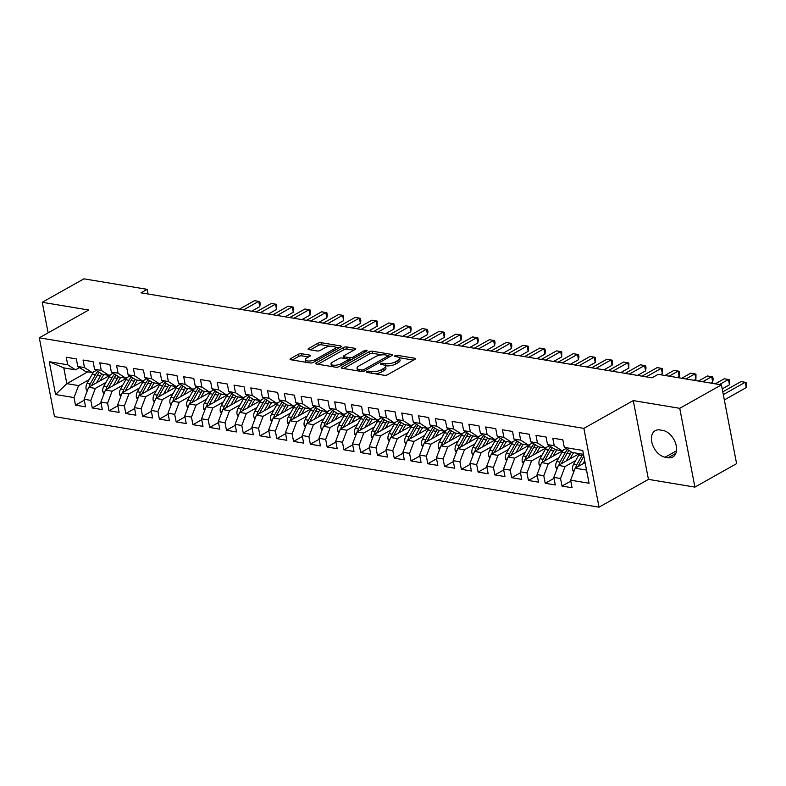 <?xml version="1.0" encoding="UTF-8"?>
<svg xmlns="http://www.w3.org/2000/svg" width="786" height="786" viewBox="0 0 786 786"><rect width="100%" height="100%" fill="white"/><g stroke="black" fill="none" stroke-linecap="round" stroke-linejoin="round"><path stroke-width="1.18" d="M366.787 371.601A1.592 0.56 -10.9 0 0 366.374 372.092A1.592 0.56 -10.9 0 0 366.875 372.397L384.374 375.305A2.27 0.796 -10.9 0 0 387.537 374.726L414.821 359.379A2.27 0.796 -10.9 0 0 415.401 358.671A2.27 0.796 -10.9 0 0 414.684 358.249L397.185 355.341A1.592 0.56 -10.9 0 0 394.975 355.744A1.592 0.56 -10.9 0 0 394.562 356.235A1.592 0.56 -10.9 0 0 395.063 356.53L397.333 356.913A7.28 2.564 -10.9 0 1 399.632 358.259A7.28 2.564 -10.9 0 1 397.755 360.519L395.476 361.796A7.28 2.564 -10.9 0 1 385.356 363.643L383.096 363.27A1.592 0.56 -10.9 0 0 380.886 363.672A1.592 0.56 -10.9 0 0 380.473 364.164A1.592 0.56 -10.9 0 0 380.974 364.458L383.234 364.842A7.28 2.564 -10.9 0 1 385.533 366.188A7.28 2.564 -10.9 0 1 383.656 368.447L381.387 369.725A7.28 2.564 -10.9 0 1 371.267 371.572L368.998 371.198A1.592 0.56 -10.9 0 0 366.787 371.601M301.441 353.72A2.27 0.796 -10.9 0 0 298.277 354.299L290.633 358.603A2.27 0.796 -10.9 0 0 290.044 359.31A2.27 0.796 -10.9 0 0 290.761 359.733L310.195 362.965A2.27 0.796 -10.9 0 0 313.349 362.385L340.633 347.039A2.27 0.796 -10.9 0 0 341.222 346.331A2.27 0.796 -10.9 0 0 340.505 345.909L321.071 342.676A2.27 0.796 -10.9 0 0 317.908 343.256L308.662 348.463A2.27 0.796 -10.9 0 0 308.073 349.161A2.27 0.796 -10.9 0 0 308.79 349.583L317.112 350.969A2.27 0.796 -10.9 0 0 320.275 350.389L324.854 347.815A6.082 2.142 -10.9 0 1 331.25 346.154A6.082 2.142 -10.9 0 1 335.239 347.392A6.082 2.142 -10.9 0 1 333.667 349.279L315.707 359.379A6.082 2.142 -10.9 0 1 309.32 361.029A6.082 2.142 -10.9 0 1 305.332 359.801A6.082 2.142 -10.9 0 1 306.894 357.915L309.89 356.235A2.27 0.796 -10.9 0 0 310.48 355.527A2.27 0.796 -10.9 0 0 309.763 355.105L301.441 353.72L301.853 355.852A2.27 0.796 -10.9 0 0 298.69 356.431L292.353 359.998M140.999 292.824L652.007 377.82L658.177 374.342L721.43 384.865L679.743 408.317L633.27 400.585L583.86 428.38L39.3 337.813L88.71 310.018L42.238 302.286L83.925 278.834L147.169 289.346L140.999 292.824M341.841 367.121A2.27 0.796 -10.9 0 0 341.252 367.828A2.27 0.796 -10.9 0 0 341.969 368.251L361.403 371.483A2.27 0.796 -10.9 0 0 364.566 370.904L391.841 355.557A2.27 0.796 -10.9 0 0 392.43 354.85A2.27 0.796 -10.9 0 0 391.713 354.427L372.279 351.195A2.27 0.796 -10.9 0 0 369.125 351.774L341.841 367.121L342.057 368.261M335.799 367.219L316.365 363.987A2.27 0.796 -10.9 0 1 315.648 363.564A2.27 0.796 -10.9 0 1 316.237 362.867L343.511 347.52A2.27 0.796 -10.9 0 1 346.675 346.94L354.997 348.316A2.27 0.796 -10.9 0 1 355.714 348.748A2.27 0.796 -10.9 0 1 355.125 349.446L344.062 355.675A2.27 0.796 -10.9 0 0 343.472 356.372A2.27 0.796 -10.9 0 0 344.189 356.795L349.711 357.718A2.27 0.796 -10.9 0 0 352.875 357.139L364.39 350.654A1.592 0.56 -10.9 0 1 366.06 350.222A1.592 0.56 -10.9 0 1 367.101 350.546A1.592 0.56 -10.9 0 1 366.698 351.037L338.963 366.64A2.27 0.796 -10.9 0 1 335.799 367.219M583.86 428.38L599.03 507.167L54.47 416.6L39.3 337.813M570.793 481.12L562.01 486.062L572.07 487.742L570.616 480.177L589.068 483.252L582.75 450.457L564.299 447.391L562.845 439.836L552.784 438.156L554.238 445.721L547.528 444.601L546.073 437.045L536.003 435.365L537.457 442.931L530.747 441.811L529.292 434.255L519.222 432.575L520.686 440.14L513.975 439.02L512.511 431.465L502.45 429.785L503.905 437.35L497.194 436.23L495.74 428.675L485.669 426.995L487.133 434.56L480.423 433.44L478.959 425.884L468.898 424.204L470.352 431.769L463.642 430.649L462.188 423.094L452.117 421.414L453.581 428.979L446.87 427.859L445.407 420.304L435.346 418.624L436.8 426.189L430.089 425.069L428.635 417.513L418.565 415.833L420.019 423.399L413.308 422.279L411.854 414.723L401.793 413.043L403.247 420.608L396.537 419.488L395.083 411.933L385.012 410.253L386.466 417.818L379.756 416.698L378.302 409.142L368.241 407.462L369.695 415.028L362.985 413.908L361.531 406.352L351.46 404.672L352.914 412.237L346.204 411.117L344.749 403.562L334.689 401.882L336.143 409.447L329.432 408.327L327.978 400.772L317.908 399.091L319.362 406.657L312.651 405.537L311.197 397.981L301.136 396.301L302.59 403.866L295.88 402.746L294.426 395.191L284.355 393.511L285.809 401.076L279.099 399.956L277.645 392.401L267.584 390.721L269.038 398.286L262.327 397.166L260.873 389.61L250.803 387.93L252.257 395.496L245.546 394.375L244.092 386.82L234.031 385.14L235.486 392.705L228.775 391.585L227.321 384.03L217.25 382.35L218.704 389.915L211.994 388.795L210.54 381.239L200.479 379.559L201.933 387.125L195.223 386.005L193.769 378.449L183.698 376.769L185.152 384.334L178.442 383.214L176.988 375.659L166.917 373.979L168.381 381.544L161.67 380.424L160.206 372.869L150.146 371.189L151.6 378.754L144.889 377.634L143.435 370.078L133.365 368.398L134.828 375.963L128.118 374.843L126.654 367.288L116.593 365.608L118.047 373.173L111.337 372.053L109.883 364.498L99.812 362.818L101.276 370.383L94.566 369.263L93.102 361.707L83.041 360.027L84.495 367.593L77.785 366.473L76.33 358.917L66.26 357.237L67.714 364.802L75.535 369.842L63.794 367.887L66.83 383.647L78.571 385.602L89.152 379.638M562.01 486.062L560.546 478.507L553.835 477.387L558.374 465.4L579.302 453.63M554.022 478.33L545.229 483.272L555.299 484.952L553.835 477.387M545.229 483.272L543.774 475.717L537.064 474.597L541.603 462.61L563.1 450.506M537.241 475.54L528.447 480.482L538.518 482.162L537.064 474.597M528.447 480.482L526.993 472.926L520.283 471.806L524.822 459.82L546.329 447.715M520.47 472.75L511.676 477.692L521.737 479.372L520.283 471.806M511.676 477.692L510.222 470.136L503.512 469.016L508.041 457.03L529.548 444.925M503.688 469.959L494.895 474.901L504.966 476.581L503.512 469.016M494.895 474.901L493.441 467.346L486.731 466.226L491.27 454.239L512.777 442.145M486.917 467.169L478.124 472.111L488.185 473.791L486.731 466.226M478.124 472.111L476.67 464.555L469.959 463.445L474.489 451.449L495.995 439.354M470.136 464.379L461.343 469.321L471.413 471.001L469.959 463.445M461.343 469.321L459.889 461.765L453.178 460.655L457.717 448.659L479.224 436.564M453.365 461.588L444.571 466.53L454.632 468.21L453.178 460.655M444.571 466.53L443.117 458.975L436.407 457.865L440.936 445.868L462.443 433.774M436.584 458.798L427.79 463.74L437.861 465.42L436.407 457.865M427.79 463.74L426.336 456.185L419.626 455.074L424.165 443.078L445.672 430.983M419.812 456.008L411.019 460.95L421.08 462.63L419.626 455.074M411.019 460.95L409.565 453.394L402.854 452.284L407.384 440.288L428.891 428.193M403.031 453.217L394.238 458.169L404.309 459.839L402.854 452.284M394.238 458.169L392.784 450.604L386.073 449.494L390.613 437.497L412.119 425.403M386.26 450.427L377.467 455.379L387.527 457.049L386.073 449.494M377.467 455.379L376.013 447.814L369.302 446.703L373.831 434.707L395.338 422.613M369.479 447.637L360.686 452.589L370.756 454.259L369.302 446.703M360.686 452.589L359.231 445.023L352.521 443.913L357.06 431.917L378.557 419.822M352.698 444.847L343.914 449.798L353.975 451.469L352.521 443.913M343.914 449.798L342.46 442.233L335.75 441.123L340.279 429.127L361.786 417.032M335.927 442.056L327.133 447.008L337.204 448.678L335.75 441.123M327.133 447.008L325.679 439.443L318.969 438.333L323.508 426.336L345.005 414.242M319.145 439.266L310.362 444.218L320.423 445.888L318.969 438.333M310.362 444.218L308.908 436.652L302.197 435.542L306.727 423.546L328.234 411.451M302.374 436.476L293.581 441.427L303.651 443.098L302.197 435.542M293.581 441.427L292.127 433.862L285.416 432.752L289.955 420.756L311.452 408.661M285.593 433.685L276.81 438.637L286.87 440.307L285.416 432.752M276.81 438.637L275.346 431.072L268.635 429.962L273.174 417.965L294.681 405.871M268.822 430.895L260.028 435.847L270.099 437.517L268.635 429.962M260.028 435.847L258.574 428.282L251.864 427.171L256.403 415.175L277.9 403.08M252.041 428.105L243.257 433.057L253.318 434.727L251.864 427.171M243.257 433.057L241.793 425.491L235.083 424.381L239.622 412.385L261.129 400.29M235.269 425.314L226.476 430.266L236.547 431.936L235.083 424.381M226.476 430.266L225.022 422.701L218.311 421.591L222.851 409.594L244.348 397.5M218.488 422.524L209.705 427.476L219.766 429.146L218.311 421.591M209.705 427.476L208.241 419.911L201.53 418.8L206.07 406.804L227.576 394.71M201.717 419.734L192.924 424.686L202.994 426.356L201.53 418.8M192.924 424.686L191.47 417.12L184.759 416.01L189.298 404.014L210.795 391.919M184.936 416.944L176.152 421.895L186.213 423.566L184.759 416.01M176.152 421.895L174.689 414.33L167.978 413.22L172.517 401.224L194.024 389.129M168.165 414.153L159.371 419.105L169.432 420.775L167.978 413.22M159.371 419.105L157.917 411.54L151.207 410.43L155.736 398.433L177.243 386.339M151.384 411.363L142.59 416.315L152.661 417.985L151.207 410.43M142.59 416.315L141.136 408.749L134.426 407.639L138.965 395.643L160.472 383.548M134.612 408.573L125.819 413.524L135.88 415.195L134.426 407.639M125.819 413.524L124.365 405.959L117.654 404.849L122.184 392.853L143.691 380.758M117.831 405.782L109.038 410.734L119.108 412.404L117.654 404.849M109.038 410.734L107.584 403.169L100.873 402.059L105.412 390.062L126.919 377.968M101.06 402.992L92.267 407.944L102.327 409.614L100.873 402.059M92.267 407.944L90.812 400.379L84.102 399.268L88.631 387.272L110.138 375.177M84.279 400.202L75.485 405.154L85.556 406.824L84.102 399.268M75.485 405.154L74.031 397.588L55.58 394.523L49.263 361.727L67.714 364.802M96.305 370.383L92.316 372.633L85.605 371.513L77.785 366.473M84.495 367.593L92.316 372.633M87.747 371.876L66.83 383.647L55.58 394.523M74.031 397.588L78.571 385.602M113.076 373.173L109.087 375.423L102.377 374.303L94.566 369.263M101.276 370.383L109.087 375.423M88.631 387.272L95.342 388.392L105.933 382.428M90.812 400.379L95.342 388.392M129.857 375.963L125.868 378.213L119.158 377.093L111.337 372.053M118.047 373.173L125.868 378.213M105.412 390.062L112.123 391.182L122.714 385.219M107.584 403.169L112.123 391.182M146.628 378.754L142.639 381.004L135.929 379.884L128.118 374.843M134.828 375.963L142.639 381.004M122.184 392.853L128.894 393.973L139.486 388.009M124.365 405.959L128.894 393.973M163.409 381.544L159.42 383.794L152.71 382.674L144.889 377.634M151.6 378.754L159.42 383.794M138.965 395.643L145.675 396.763L156.267 390.799M141.136 408.749L145.675 396.763M180.181 384.334L176.192 386.584L169.481 385.464L161.67 380.424M168.381 381.544L176.192 386.584M155.736 398.433L162.447 399.553L173.038 393.59M157.917 411.54L162.447 399.553M196.962 387.125L192.973 389.375L186.262 388.255L178.442 383.214M185.152 384.334L192.973 389.375M172.517 401.224L179.228 402.344L189.819 396.38M174.689 414.33L179.228 402.344M213.733 389.915L209.744 392.165L203.034 391.045L195.223 386.005M201.933 387.125L209.744 392.165M189.298 404.014L196.009 405.134L206.59 399.17M191.47 417.12L196.009 405.134M230.514 392.705L226.525 394.955L219.815 393.835L211.994 388.795M218.704 389.915L226.525 394.955M206.07 406.804L212.78 407.924L223.371 401.96M208.241 419.911L212.78 407.924M247.285 395.496L243.296 397.745L236.586 396.625L228.775 391.585M235.486 392.705L243.296 397.745M222.851 409.594L229.561 410.714L240.143 404.751M225.022 422.701L229.561 410.714M264.067 398.286L260.078 400.536L253.367 399.416L245.546 394.375M252.257 395.496L260.078 400.536M239.622 412.385L246.332 413.505L256.924 407.541M241.793 425.491L246.332 413.505M280.838 401.076L276.849 403.326L270.138 402.206L262.327 397.166M269.038 398.286L276.849 403.326M256.403 415.175L263.114 416.295L273.695 410.331M258.574 428.282L263.114 416.295M297.619 403.866L293.63 406.116L286.919 404.996L279.099 399.956M285.809 401.076L293.63 406.116M273.174 417.965L279.885 419.085L290.476 413.122M275.346 431.072L279.885 419.085M314.4 406.657L310.401 408.907L303.691 407.787L295.88 402.746M302.59 403.866L310.401 408.907M289.955 420.756L296.666 421.876L307.247 415.912M292.127 433.862L296.666 421.876M331.171 409.447L327.182 411.697L320.472 410.577L312.651 405.537M319.362 406.657L327.182 411.697M306.727 423.546L313.437 424.666L324.029 418.702M308.908 436.652L313.437 424.666M347.952 412.237L343.954 414.487L337.243 413.367L329.432 408.327M336.143 409.447L343.954 414.487M323.508 426.336L330.218 427.456L340.8 421.493M325.679 439.443L330.218 427.456M364.724 415.028L360.735 417.278L354.024 416.158L346.204 411.117M352.914 412.237L360.735 417.278M340.279 429.127L346.99 430.247L357.581 424.283M342.46 442.233L346.99 430.247M381.505 417.818L377.506 420.068L370.796 418.948L362.985 413.908M369.695 415.028L377.506 420.068M357.06 431.917L363.771 433.037L374.352 427.073M359.231 445.023L363.771 433.037M398.276 420.608L394.287 422.858L387.577 421.738L379.756 416.698M386.466 417.818L394.287 422.858M373.831 434.707L380.542 435.827L391.133 429.863M376.013 447.814L380.542 435.827M415.057 423.399L411.058 425.648L404.348 424.528L396.537 419.488M403.247 420.608L411.058 425.648M390.613 437.497L397.323 438.617L407.905 432.654M392.784 450.604L397.323 438.617M431.828 426.189L427.839 428.439L421.129 427.319L413.308 422.279M420.019 423.399L427.839 428.439M407.384 440.288L414.094 441.408L424.686 435.444M409.565 453.394L414.094 441.408M448.61 428.979L444.621 431.229L437.91 430.109L430.089 425.069M436.8 426.189L444.621 431.229M424.165 443.078L430.875 444.198L441.457 438.234M426.336 456.185L430.875 444.198M465.381 431.769L461.392 434.019L454.681 432.899L446.87 427.859M453.581 428.979L461.392 434.019M440.936 445.868L447.647 446.988L458.238 441.025M443.117 458.975L447.647 446.988M482.162 434.56L478.173 436.81L471.462 435.69L463.642 430.649M470.352 431.769L478.173 436.81M457.717 448.659L464.428 449.779L475.019 443.815M459.889 461.765L464.428 449.779M498.933 437.35L494.944 439.6L488.234 438.48L480.423 433.44M487.133 434.56L494.944 439.6M474.489 451.449L481.199 452.569L491.79 446.605M476.67 464.555L481.199 452.569M515.714 440.14L511.725 442.39L505.015 441.27L497.194 436.23M503.905 437.35L511.725 442.39M491.27 454.239L497.98 455.359L508.571 449.395M493.441 467.346L497.98 455.359M532.486 442.931L528.497 445.181L521.786 444.061L513.975 439.02M520.686 440.14L528.497 445.181M508.041 457.03L514.751 458.15L525.343 452.186M510.222 470.136L514.751 458.15M549.267 445.721L545.278 447.971L538.567 446.851L530.747 441.811M537.457 442.931L545.278 447.971M524.822 459.82L531.533 460.94L542.124 454.976M526.993 472.926L531.533 460.94M566.038 448.511L562.049 450.761L555.338 449.641L547.528 444.601M554.238 445.721L562.049 450.761M541.603 462.61L548.314 463.73L558.895 457.766M543.774 475.717L548.314 463.73M583.497 454.328L572.12 452.431L564.299 447.391M558.374 465.4L565.085 466.52L575.676 460.557M560.546 478.507L565.085 466.52M148.063 294.003L147.169 289.346M42.238 302.286L48.123 332.851M633.27 400.585L648.44 479.372L694.912 487.104L679.743 408.317M694.912 487.104L736.6 463.642L721.43 384.865M648.44 479.372L599.03 507.167M79.524 367.593L75.535 369.842M570.616 480.177L575.155 468.191L585.089 462.6M575.155 468.191L586.533 470.087M63.794 367.887L49.263 361.727M668.139 457.707A14.826 9.55 -119.4 0 0 672.787 457A14.826 9.55 -119.4 0 0 675.331 442.587A14.826 9.55 -119.4 0 0 662.893 430.453L659.876 429.952A14.826 9.55 -119.4 0 0 655.229 430.659A14.826 9.55 -119.4 0 0 652.685 445.072A14.826 9.55 -119.4 0 0 665.123 457.206L668.139 457.707L675.803 453.394M375.119 373.763A7.28 2.564 -10.9 0 0 381.79 371.857L381.387 369.725M385.533 366.188L385.946 368.32A7.28 2.564 -10.9 0 1 384.069 370.57L381.79 371.857M399.632 358.259L400.035 360.391A7.28 2.564 -10.9 0 1 398.158 362.641L395.889 363.918A7.28 2.564 -10.9 0 1 385.769 365.775L385.268 365.687M413.505 360.116L399.367 357.758M381.947 354.869L372.692 353.327A2.27 0.796 -10.9 0 0 369.528 353.906L343.561 368.516M390.534 356.294L388.343 355.93M361.717 369.99A1.592 0.56 -10.9 0 0 363.928 369.577L387.871 356.107A1.592 0.56 -10.9 0 0 388.284 355.616A1.592 0.56 -10.9 0 0 387.783 355.321L385.395 354.928A7.28 2.564 -10.9 0 0 375.276 356.775L358.907 365.981A7.28 2.564 -10.9 0 0 357.031 368.241A7.28 2.564 -10.9 0 0 359.33 369.587L361.717 369.99L362.012 371.523M357.031 368.241L357.443 370.363A7.28 2.564 -10.9 0 0 357.709 370.864M317.957 364.252L343.924 349.642L343.511 347.52M353.808 350.183L347.088 349.063A2.27 0.796 -10.9 0 0 343.924 349.642M348.345 359.546L350.114 359.841A2.27 0.796 -10.9 0 0 350.978 359.88M332.576 362.13A6.082 2.142 -10.9 0 0 331.014 364.016A6.082 2.142 -10.9 0 0 335.003 365.244A6.082 2.142 -10.9 0 0 341.389 363.594L347.717 360.037A2.27 0.796 -10.9 0 0 348.306 359.33A2.27 0.796 -10.9 0 0 347.589 358.907L342.067 357.994A2.27 0.796 -10.9 0 0 338.904 358.573L332.576 362.13M331.014 364.016L331.427 366.138A6.082 2.142 -10.9 0 0 331.613 366.531M308.584 356.972L301.853 355.852M305.332 359.801L305.744 361.924A6.082 2.142 -10.9 0 0 305.882 362.248M335.642 349.849A6.082 2.142 -10.9 0 0 335.642 349.524L335.239 347.392M330.13 346.243L321.484 344.808A2.27 0.796 -10.9 0 0 318.32 345.388L310.382 349.849M339.316 347.776L335.091 347.068M583.055 463.74L584.735 460.753M573.701 472.013L572.591 469.989A6.141 4.166 -80.6 0 1 573.544 464.339L578.761 455.074A17.724 12.036 -80.6 0 1 579.616 453.679M724.328 399.936L746.258 387.596L745.236 382.271L741.041 381.574L722.776 391.85M582.809 454.21A17.724 12.036 99.4 0 0 581.945 455.605L576.737 464.86A6.141 4.166 99.4 0 0 575.745 467.857M578.172 466.491A6.141 4.166 -80.6 0 1 578.751 465.204L583.851 456.135M723.307 394.611L745.236 382.271L746.287 382.536L746.7 384.659L746.258 387.596M569.938 458.896L571.913 455.379A14.708 9.992 -80.6 0 1 573.78 452.707M566.274 460.95L570.371 453.679A17.724 12.036 -80.6 0 1 571.432 451.989M556.93 469.222L555.81 467.198A6.141 4.166 -80.6 0 1 556.773 461.549L561.98 452.284A17.724 12.036 -80.6 0 1 563.533 449.926M561.391 463.701A6.141 4.166 -80.6 0 1 561.97 462.414L567.178 453.149A17.724 12.036 -80.6 0 1 569.015 450.427M722.206 388.903L729.487 384.806L728.455 379.481L724.26 378.783L715.28 383.843M567.531 449.474A17.724 12.036 99.4 0 0 565.173 452.815L559.956 462.07A6.141 4.166 99.4 0 0 558.964 465.066M719.475 384.541L728.455 379.481L729.516 379.746L729.487 384.806M553.157 456.106L555.142 452.589A14.708 9.992 -80.6 0 1 557.009 449.916M549.502 458.159L553.59 450.889A17.724 12.036 -80.6 0 1 554.651 449.199M540.149 466.432L539.039 464.408A6.141 4.166 -80.6 0 1 539.992 458.759L545.209 449.494A17.724 12.036 -80.6 0 1 546.761 447.136M544.61 460.91A6.141 4.166 -80.6 0 1 545.199 459.623L550.406 450.358A17.724 12.036 -80.6 0 1 552.244 447.647M710.799 383.096L712.706 382.016L711.684 376.69L707.488 375.993L698.508 381.053M550.75 446.684A17.724 12.036 99.4 0 0 548.392 450.024L543.185 459.279A6.141 4.166 99.4 0 0 542.193 462.276M702.704 381.75L711.684 376.69L712.735 376.956L713.148 379.078L712.706 382.016M536.386 453.316L538.361 449.798A14.708 9.992 -80.6 0 1 540.228 447.126M532.721 455.369L536.818 448.099A17.724 12.036 -80.6 0 1 537.879 446.409M523.378 463.642L522.258 461.618A6.141 4.166 -80.6 0 1 523.221 455.968L528.428 446.703A17.724 12.036 -80.6 0 1 529.98 444.345M527.838 458.12A6.141 4.166 -80.6 0 1 528.418 456.833L533.625 447.568A17.724 12.036 -80.6 0 1 535.462 444.856M694.018 380.306L695.934 379.225L694.903 373.9L690.707 373.203L681.727 378.262M533.979 443.894A17.724 12.036 99.4 0 0 531.611 447.234L526.404 456.499A6.141 4.166 99.4 0 0 525.412 459.486M685.923 378.96L694.903 373.9L695.964 374.165L695.934 379.225M519.605 450.525L521.59 447.008A14.708 9.992 -80.6 0 1 523.456 444.336M515.95 452.579L520.037 445.308A17.724 12.036 -80.6 0 1 521.098 443.618M506.597 460.851L505.486 458.828A6.141 4.166 -80.6 0 1 506.439 453.178L511.657 443.913A17.724 12.036 -80.6 0 1 513.209 441.555M511.057 455.33A6.141 4.166 -80.6 0 1 511.647 454.043L516.854 444.778A17.724 12.036 -80.6 0 1 518.681 442.066M677.237 377.516L679.153 376.435L678.131 371.11L673.936 370.412L664.956 375.472M517.198 441.103A17.724 12.036 99.4 0 0 514.84 444.444L509.633 453.709A6.141 4.166 99.4 0 0 508.64 456.695M669.151 376.17L678.131 371.11L679.183 371.375L679.595 373.497L679.153 376.435M502.834 447.735L504.808 444.218A14.708 9.992 -80.6 0 1 506.675 441.545M499.169 449.789L503.266 442.518A17.724 12.036 -80.6 0 1 504.327 440.828M489.825 458.061L488.705 456.037A6.141 4.166 -80.6 0 1 489.668 450.388L494.875 441.123A17.724 12.036 -80.6 0 1 496.428 438.765M494.286 452.54A6.141 4.166 -80.6 0 1 494.866 451.252L500.073 441.987A17.724 12.036 -80.6 0 1 501.91 439.276M660.466 374.726L662.372 373.645L661.35 368.32L657.155 367.622L642.005 376.15M500.427 438.313A17.724 12.036 99.4 0 0 498.059 441.653L492.851 450.918A6.141 4.166 99.4 0 0 491.859 453.905M646.2 376.848L661.35 368.32L662.411 368.585L662.372 373.645M486.053 444.945L488.037 441.427A14.708 9.992 -80.6 0 1 489.894 438.755M482.398 446.998L486.485 439.728A17.724 12.036 -80.6 0 1 487.546 438.038M473.044 455.271L471.934 453.247A6.141 4.166 -80.6 0 1 472.887 447.598L478.094 438.333A17.724 12.036 -80.6 0 1 479.647 435.975M477.505 449.749A6.141 4.166 -80.6 0 1 478.094 448.462L483.302 439.197A17.724 12.036 -80.6 0 1 485.129 436.485M637.515 375.403L645.601 370.854L644.579 365.529L640.384 364.832L625.224 373.36M483.645 435.523A17.724 12.036 99.4 0 0 481.287 438.863L476.08 448.128A6.141 4.166 99.4 0 0 475.088 451.115M629.419 374.057L644.579 365.529L645.63 365.795L646.043 367.917L645.601 370.854M469.281 442.154L471.256 438.637A14.708 9.992 -80.6 0 1 473.123 435.965M465.617 444.208L469.714 436.937A17.724 12.036 -80.6 0 1 470.775 435.248M456.273 452.481L455.153 450.457A6.141 4.166 -80.6 0 1 456.116 444.807L461.323 435.542A17.724 12.036 -80.6 0 1 462.875 433.184M460.734 446.959A6.141 4.166 -80.6 0 1 461.313 445.672L466.52 436.407A17.724 12.036 -80.6 0 1 468.358 433.695M620.734 372.613L628.82 368.064L627.798 362.739L623.603 362.041L608.452 370.57M466.874 432.732A17.724 12.036 99.4 0 0 464.506 436.073L459.299 445.338A6.141 4.166 99.4 0 0 458.307 448.325M612.648 371.267L627.798 362.739L628.859 363.004L628.82 368.064M452.5 439.364L454.485 435.847A14.708 9.992 -80.6 0 1 456.342 433.174M448.845 441.418L452.933 434.147A17.724 12.036 -80.6 0 1 453.994 432.457M439.492 449.69L438.382 447.666A6.141 4.166 -80.6 0 1 439.335 442.017L444.542 432.752A17.724 12.036 -80.6 0 1 446.094 430.394M443.952 444.169A6.141 4.166 -80.6 0 1 444.542 442.882L449.749 433.617A17.724 12.036 -80.6 0 1 451.577 430.905M603.962 369.823L612.048 365.274L611.027 359.949L606.831 359.251L591.671 367.779M450.093 429.942A17.724 12.036 99.4 0 0 447.735 433.283L442.528 442.547A6.141 4.166 99.4 0 0 441.536 445.534M595.867 368.477L611.027 359.949L612.078 360.214L612.49 362.336L612.048 365.274M435.729 436.574L437.704 433.057A14.708 9.992 -80.6 0 1 439.57 430.384M432.064 438.627L436.161 431.357A17.724 12.036 -80.6 0 1 437.222 429.667M422.721 446.9L421.601 444.876A6.141 4.166 -80.6 0 1 422.563 439.227L427.771 429.962A17.724 12.036 -80.6 0 1 429.323 427.604M427.181 441.378A6.141 4.166 -80.6 0 1 427.761 440.091L432.968 430.826A17.724 12.036 -80.6 0 1 434.805 428.115M587.181 367.033L595.267 362.484L594.245 357.158L590.05 356.461L574.9 364.989M433.322 427.152A17.724 12.036 99.4 0 0 430.954 430.492L425.747 439.757A6.141 4.166 99.4 0 0 424.754 442.744M579.086 365.687L594.245 357.158L595.307 357.424L595.267 362.484M418.948 433.784L420.932 430.266A14.708 9.992 -80.6 0 1 422.789 427.594M415.293 435.837L419.38 428.567A17.724 12.036 -80.6 0 1 420.441 426.877M405.94 444.11L404.829 442.086A6.141 4.166 -80.6 0 1 405.782 436.436L410.99 427.171A17.724 12.036 -80.6 0 1 412.542 424.813M410.4 438.588A6.141 4.166 -80.6 0 1 410.98 437.301L416.197 428.036A17.724 12.036 -80.6 0 1 418.024 425.324M570.41 364.242L578.496 359.693L577.474 354.368L573.279 353.671L558.119 362.199M416.541 424.361A17.724 12.036 99.4 0 0 414.183 427.702L408.975 436.967A6.141 4.166 99.4 0 0 407.983 439.954M562.314 362.896L577.474 354.368L578.525 354.633L578.938 356.756L578.496 359.693M402.177 430.993L404.151 427.476A14.708 9.992 -80.6 0 1 406.018 424.804M398.512 433.047L402.609 425.776A17.724 12.036 -80.6 0 1 403.67 424.086M389.168 441.319L388.048 439.295A6.141 4.166 -80.6 0 1 389.011 433.646L394.218 424.381A17.724 12.036 -80.6 0 1 395.771 422.023M393.629 435.798A6.141 4.166 -80.6 0 1 394.208 434.511L399.416 425.246A17.724 12.036 -80.6 0 1 401.253 422.534M553.629 361.452L561.715 356.903L560.693 351.578L556.498 350.88L541.348 359.408M399.769 421.571A17.724 12.036 99.4 0 0 397.402 424.912L392.194 434.177A6.141 4.166 99.4 0 0 391.202 437.163M545.533 360.106L560.693 351.578L561.754 351.843L561.715 356.903M385.395 428.203L387.38 424.686A14.708 9.992 -80.6 0 1 389.237 422.013M381.741 430.256L385.828 422.986A17.724 12.036 -80.6 0 1 386.889 421.296M372.387 438.529L371.277 436.505A6.141 4.166 -80.6 0 1 372.23 430.856L377.437 421.591A17.724 12.036 -80.6 0 1 378.99 419.233M376.848 433.007A6.141 4.166 -80.6 0 1 377.427 431.72L382.644 422.455A17.724 12.036 -80.6 0 1 384.472 419.744M536.858 358.662L544.944 354.113L543.912 348.788L539.727 348.09L524.567 356.618M382.988 418.781A17.724 12.036 99.4 0 0 380.63 422.121L375.423 431.386A6.141 4.166 99.4 0 0 374.421 434.373M528.762 357.316L543.912 348.788L544.973 349.053L545.386 351.175L544.944 354.113M368.624 425.413L370.599 421.895A14.708 9.992 -80.6 0 1 372.466 419.223M364.959 427.466L369.056 420.196A17.724 12.036 -80.6 0 1 370.118 418.506M355.616 435.739L354.496 433.715A6.141 4.166 -80.6 0 1 355.459 428.065L360.666 418.8A17.724 12.036 -80.6 0 1 362.218 416.442M360.076 430.217A6.141 4.166 -80.6 0 1 360.656 428.93L365.863 419.665A17.724 12.036 -80.6 0 1 367.701 416.953M520.077 355.871L528.163 351.322L527.141 345.997L522.945 345.3L507.785 353.828M366.217 415.99A17.724 12.036 99.4 0 0 363.849 419.331L358.642 428.596A6.141 4.166 99.4 0 0 357.65 431.583M511.981 354.525L527.141 345.997L528.192 346.262L528.605 348.385L528.163 351.322M351.843 422.622L353.818 419.105A14.708 9.992 -80.6 0 1 355.685 416.433M348.188 424.676L352.275 417.405A17.724 12.036 -80.6 0 1 353.336 415.715M338.835 432.948L337.725 430.925A6.141 4.166 -80.6 0 1 338.678 425.275L343.885 416.01A17.724 12.036 -80.6 0 1 345.437 413.652M343.295 427.427A6.141 4.166 -80.6 0 1 343.875 426.14L349.092 416.875A17.724 12.036 -80.6 0 1 350.92 414.163M503.305 353.081L511.391 348.532L510.36 343.207L506.174 342.509L491.014 351.037M349.436 413.2A17.724 12.036 99.4 0 0 347.078 416.541L341.861 425.806A6.141 4.166 99.4 0 0 340.869 428.792M495.209 351.735L510.36 343.207L511.421 343.472L511.833 345.594L511.391 348.532M335.062 419.832L337.047 416.315A14.708 9.992 -80.6 0 1 338.913 413.642M331.407 421.885L335.504 414.615A17.724 12.036 -80.6 0 1 336.565 412.925M322.064 430.158L320.943 428.134A6.141 4.166 -80.6 0 1 321.906 422.485L327.114 413.22A17.724 12.036 -80.6 0 1 328.666 410.862M326.524 424.637A6.141 4.166 -80.6 0 1 327.104 423.349L332.311 414.084A17.724 12.036 -80.6 0 1 334.148 411.373M486.524 350.291L494.61 345.742L493.588 340.417L489.393 339.719L474.233 348.247M332.655 410.41A17.724 12.036 99.4 0 0 330.297 413.75L325.09 423.015A6.141 4.166 99.4 0 0 324.097 426.002M478.428 348.945L493.588 340.417L494.64 340.682L495.052 342.804L494.61 345.742M318.291 417.042L320.266 413.524A14.708 9.992 -80.6 0 1 322.132 410.852M314.636 419.095L318.723 411.825A17.724 12.036 -80.6 0 1 319.784 410.135M305.282 427.368L304.162 425.344A6.141 4.166 -80.6 0 1 305.125 419.695L310.332 410.43A17.724 12.036 -80.6 0 1 311.885 408.072M309.743 421.846A6.141 4.166 -80.6 0 1 310.323 420.559L315.54 411.294A17.724 12.036 -80.6 0 1 317.367 408.582M469.753 347.5L477.839 342.951L476.807 337.626L472.612 336.929L457.462 345.457M315.884 407.62A17.724 12.036 99.4 0 0 313.526 410.96L308.309 420.225A6.141 4.166 99.4 0 0 307.316 423.212M461.657 346.154L476.807 337.626L477.868 337.892L478.281 340.014L477.839 342.951M301.51 414.251L303.494 410.734A14.708 9.992 -80.6 0 1 305.361 408.062M297.855 416.305L301.942 409.034A17.724 12.036 -80.6 0 1 303.013 407.345M288.501 424.578L287.391 422.554A6.141 4.166 -80.6 0 1 288.344 416.904L293.561 407.639A17.724 12.036 -80.6 0 1 295.114 405.281M292.972 419.056A6.141 4.166 -80.6 0 1 293.551 417.769L298.759 408.504A17.724 12.036 -80.6 0 1 300.596 405.792M452.972 344.71L461.058 340.161L460.036 334.836L455.841 334.138L440.681 342.667M299.102 404.829A17.724 12.036 99.4 0 0 296.744 408.17L291.537 417.435A6.141 4.166 99.4 0 0 290.545 420.422M444.876 343.364L460.036 334.836L461.087 335.101L461.5 337.223L461.058 340.161M284.738 411.461L286.713 407.944A14.708 9.992 -80.6 0 1 288.58 405.271M281.074 413.515L285.171 406.244A17.724 12.036 -80.6 0 1 286.232 404.554M271.73 421.787L270.61 419.763A6.141 4.166 -80.6 0 1 271.573 414.114L276.78 404.849A17.724 12.036 -80.6 0 1 278.332 402.491M276.191 416.266A6.141 4.166 -80.6 0 1 276.77 414.979L281.987 405.714A17.724 12.036 -80.6 0 1 283.815 403.002M436.201 341.92L444.286 337.371L443.255 332.046L439.06 331.348L423.909 339.876M282.331 402.039A17.724 12.036 99.4 0 0 279.973 405.38L274.756 414.644A6.141 4.166 99.4 0 0 273.764 417.631M428.105 340.574L443.255 332.046L444.316 332.311L444.729 334.433L444.286 337.371M267.957 408.671L269.942 405.154A14.708 9.992 -80.6 0 1 271.809 402.481M264.302 410.724L268.39 403.454A17.724 12.036 -80.6 0 1 269.451 401.764M254.949 418.997L253.839 416.973A6.141 4.166 -80.6 0 1 254.792 411.324L260.009 402.059A17.724 12.036 -80.6 0 1 261.561 399.701M259.419 413.475A6.141 4.166 -80.6 0 1 259.999 412.188L265.206 402.923A17.724 12.036 -80.6 0 1 267.043 400.212M419.419 339.13L427.505 334.581L426.484 329.255L422.288 328.558L407.128 337.086M265.55 399.249A17.724 12.036 99.4 0 0 263.192 402.589L257.985 411.854A6.141 4.166 99.4 0 0 256.993 414.841M411.324 337.784L426.484 329.255L427.535 329.521L427.948 331.643L427.505 334.581M251.186 405.881L253.161 402.363A14.708 9.992 -80.6 0 1 255.028 399.691M247.521 407.934L251.618 400.663A17.724 12.036 -80.6 0 1 252.679 398.974M238.178 416.207L237.058 414.183A6.141 4.166 -80.6 0 1 238.02 408.533L243.228 399.268A17.724 12.036 -80.6 0 1 244.78 396.91M242.638 410.685A6.141 4.166 -80.6 0 1 243.218 409.398L248.425 400.133A17.724 12.036 -80.6 0 1 250.262 397.421M402.648 336.339L410.734 331.79L409.703 326.465L405.507 325.768L390.357 334.296M248.779 396.458A17.724 12.036 99.4 0 0 246.421 399.799L241.204 409.064A6.141 4.166 99.4 0 0 240.211 412.051M394.552 334.993L409.703 326.465L410.764 326.73L411.176 328.853L410.734 331.79M234.405 403.09L236.389 399.573A14.708 9.992 -80.6 0 1 238.256 396.901M230.75 405.144L234.837 397.873A17.724 12.036 -80.6 0 1 235.898 396.183M221.397 413.416L220.286 411.392A6.141 4.166 -80.6 0 1 221.239 405.743L226.456 396.478A17.724 12.036 -80.6 0 1 228.009 394.12M225.867 407.895A6.141 4.166 -80.6 0 1 226.447 406.608L231.654 397.343A17.724 12.036 -80.6 0 1 233.491 394.631M385.867 333.549L393.953 329L392.931 323.675L388.736 322.977L373.576 331.505M231.998 393.668A17.724 12.036 99.4 0 0 229.64 397.009L224.432 406.274A6.141 4.166 99.4 0 0 223.44 409.26M377.771 332.203L392.931 323.675L393.983 323.94L394.395 326.062L393.953 329M217.634 400.3L219.608 396.783A14.708 9.992 -80.6 0 1 221.475 394.11M213.969 402.353L218.066 395.083A17.724 12.036 -80.6 0 1 219.127 393.393M204.625 410.626L203.505 408.602A6.141 4.166 -80.6 0 1 204.468 402.953L209.675 393.688A17.724 12.036 -80.6 0 1 211.228 391.33M209.086 405.104A6.141 4.166 -80.6 0 1 209.666 403.817L214.873 394.552A17.724 12.036 -80.6 0 1 216.71 391.841M369.086 330.759L377.182 326.21L376.15 320.885L371.955 320.187L356.805 328.715M215.226 390.878A17.724 12.036 99.4 0 0 212.868 394.218L207.651 403.483A6.141 4.166 99.4 0 0 206.659 406.47M361 329.413L376.15 320.885L377.211 321.15L377.182 326.21M200.852 397.51L202.837 393.992A14.708 9.992 -80.6 0 1 204.704 391.32M197.198 399.563L201.285 392.293A17.724 12.036 -80.6 0 1 202.346 390.603M187.844 407.836L186.734 405.812A6.141 4.166 -80.6 0 1 187.687 400.162L192.904 390.897A17.724 12.036 -80.6 0 1 194.456 388.539M192.305 402.314A6.141 4.166 -80.6 0 1 192.894 401.027L198.101 391.762A17.724 12.036 -80.6 0 1 199.939 389.05M352.315 327.968L360.401 323.419L359.379 318.094L355.184 317.397L340.024 325.925M198.445 388.088A17.724 12.036 99.4 0 0 196.087 391.428L190.88 400.693A6.141 4.166 99.4 0 0 189.888 403.68M344.219 326.622L359.379 318.094L360.43 318.359L360.843 320.482L360.401 323.419M184.081 394.719L186.056 391.202A14.708 9.992 -80.6 0 1 187.923 388.53M180.416 396.773L184.514 389.502A17.724 12.036 -80.6 0 1 185.575 387.812M171.073 405.045L169.953 403.022A6.141 4.166 -80.6 0 1 170.916 397.372L176.123 388.107A17.724 12.036 -80.6 0 1 177.675 385.749M175.533 399.524A6.141 4.166 -80.6 0 1 176.113 398.237L181.32 388.972A17.724 12.036 -80.6 0 1 183.158 386.26M335.534 325.178L343.629 320.629L342.598 315.304L338.402 314.606L323.252 323.134M181.674 385.297A17.724 12.036 99.4 0 0 179.306 388.638L174.099 397.903A6.141 4.166 99.4 0 0 173.107 400.889M327.448 323.832L342.598 315.304L343.659 315.569L343.629 320.629M167.3 391.929L169.285 388.412A14.708 9.992 -80.6 0 1 171.151 385.739M163.645 393.983L167.732 386.712A17.724 12.036 -80.6 0 1 168.794 385.022M154.292 402.255L153.182 400.231A6.141 4.166 -80.6 0 1 154.135 394.582L159.352 385.317A17.724 12.036 -80.6 0 1 160.904 382.959M158.752 396.734A6.141 4.166 -80.6 0 1 159.342 395.446L164.549 386.181A17.724 12.036 -80.6 0 1 166.377 383.47M318.762 322.388L326.848 317.839L325.826 312.514L321.631 311.816L306.471 320.344M164.893 382.507A17.724 12.036 99.4 0 0 162.535 385.847L157.328 395.112A6.141 4.166 99.4 0 0 156.335 398.099M310.666 321.042L325.826 312.514L326.878 312.779L327.29 314.911L326.848 317.839M150.529 389.139L152.504 385.621A14.708 9.992 -80.6 0 1 154.37 382.949M146.864 391.202L150.961 383.922A17.724 12.036 -80.6 0 1 152.022 382.232M137.521 399.465L136.4 397.441A6.141 4.166 -80.6 0 1 137.363 391.792L142.571 382.527A17.724 12.036 -80.6 0 1 144.123 380.169M141.981 393.943A6.141 4.166 -80.6 0 1 142.561 392.656L147.768 383.391A17.724 12.036 -80.6 0 1 149.605 380.679M301.981 319.597L310.067 315.048L309.045 309.723L304.85 309.026L289.7 317.554M148.122 379.717A17.724 12.036 99.4 0 0 145.754 383.057L140.547 392.322A6.141 4.166 99.4 0 0 139.554 395.309M293.895 318.251L309.045 309.723L310.106 309.989L310.067 315.048M133.748 386.348L135.732 382.831A14.708 9.992 -80.6 0 1 137.589 380.159M130.093 388.412L134.18 381.131A17.724 12.036 -80.6 0 1 135.241 379.442M120.739 396.675L119.629 394.651A6.141 4.166 -80.6 0 1 120.582 389.001L125.789 379.736A17.724 12.036 -80.6 0 1 127.342 377.378M125.2 391.153A6.141 4.166 -80.6 0 1 125.789 389.866L130.997 380.611A17.724 12.036 -80.6 0 1 132.824 377.889M285.21 316.807L293.296 312.258L292.274 306.933L288.079 306.235L272.919 314.764M131.341 376.926A17.724 12.036 99.4 0 0 128.983 380.267L123.775 389.532A6.141 4.166 99.4 0 0 122.783 392.519M277.114 315.461L292.274 306.933L293.325 307.198L293.738 309.33L293.296 312.258M116.976 383.558L118.951 380.041A14.708 9.992 -80.6 0 1 120.818 377.368M113.312 385.621L117.409 378.341A17.724 12.036 -80.6 0 1 118.47 376.651M103.968 393.884L102.848 391.86A6.141 4.166 -80.6 0 1 103.811 386.211L109.018 376.946A17.724 12.036 -80.6 0 1 110.571 374.588M108.429 388.363A6.141 4.166 -80.6 0 1 109.008 387.076L114.216 377.82A17.724 12.036 -80.6 0 1 116.053 375.099M268.429 314.017L276.515 309.468L275.493 304.153L271.298 303.455L256.148 311.973M114.569 374.136A17.724 12.036 99.4 0 0 112.202 377.476L106.994 386.741A6.141 4.166 99.4 0 0 106.002 389.728M260.343 312.671L275.493 304.153L276.554 304.408L276.515 309.468M100.195 380.768L102.18 377.251A14.708 9.992 -80.6 0 1 104.037 374.578M96.54 382.831L100.628 375.551A17.724 12.036 -80.6 0 1 101.689 373.861M87.187 391.094L86.077 389.07A6.141 4.166 -80.6 0 1 87.03 383.421L92.237 374.156A17.724 12.036 -80.6 0 1 93.789 371.798M91.648 385.572A6.141 4.166 -80.6 0 1 92.237 384.285L97.444 375.03A17.724 12.036 -80.6 0 1 99.272 372.309M251.658 311.227L259.744 306.678L258.722 301.362L254.526 300.665L239.366 309.183M97.788 371.346A17.724 12.036 99.4 0 0 95.43 374.686L90.223 383.951A6.141 4.166 99.4 0 0 89.231 386.938M243.562 309.88L258.722 301.362L259.773 301.618L260.186 303.75L259.744 306.678M371.572 373.173L371.267 371.572M384.069 370.57L383.656 368.447M383.401 364.871L383.096 363.27M385.769 365.775L385.356 363.643M395.889 363.918L395.476 361.796M398.158 362.641L397.755 360.519M397.5 356.942L397.185 355.341M414.89 359.33L414.684 358.249M369.312 372.8L368.998 371.198M369.528 353.906L369.125 351.774M372.692 353.327L372.279 351.195M391.919 355.508L391.713 354.427M364.213 371.071L363.928 369.577M388.166 357.63L387.871 356.107M359.634 371.189L359.33 369.587M316.453 364.006L316.237 362.867M347.088 349.063L346.675 346.94M355.203 349.406L354.997 348.316M344.504 358.396L344.189 356.795M350.114 359.841L349.711 357.718M353.16 358.652L352.875 357.139M364.684 352.177L364.39 350.654M341.684 365.117L341.389 363.594M348.011 361.55L347.717 360.037M309.969 356.186L309.763 355.105M316.001 360.892L315.707 359.379M333.962 350.792L333.667 349.279M308.878 349.603L308.662 348.463M318.32 345.388L317.908 343.256M321.484 344.808L321.071 342.676M340.711 346.99L340.505 345.909M290.849 359.742L290.633 358.603M298.69 356.431L298.277 354.299M676.461 450.83L665.123 457.206M572.65 470.097L574.32 470.382M578.761 455.074L581.945 455.605M578.751 465.204L580.078 465.42M573.544 464.339L576.737 464.86M555.879 467.306L557.549 467.591M567.178 453.149L570.371 453.679M561.98 452.284L565.173 452.815M561.97 462.414L563.297 462.63M556.773 461.549L559.956 462.07M539.098 464.516L540.768 464.801M550.406 450.358L553.59 450.889M545.209 449.494L548.392 450.024M545.199 459.623L546.525 459.839M539.992 458.759L543.185 459.279M522.326 461.726L523.997 462.011M533.625 447.568L536.818 448.099M528.428 446.703L531.611 447.234M528.418 456.833L529.744 457.049M523.221 455.968L526.404 456.499M505.545 458.936L507.216 459.221M516.854 444.778L520.037 445.308M511.657 443.913L514.84 444.444M511.647 454.043L512.973 454.259M506.439 453.178L509.633 453.709M488.774 456.145L490.444 456.43M500.073 441.987L503.266 442.518M494.875 441.123L498.059 441.653M494.866 451.252L496.192 451.469M489.668 450.388L492.851 450.918M471.993 453.355L473.663 453.64M483.302 439.197L486.485 439.728M478.094 438.333L481.287 438.863M478.094 448.462L479.411 448.678M472.887 447.598L476.08 448.128M455.212 450.565L456.892 450.85M466.52 436.407L469.714 436.937M461.323 435.542L464.506 436.073M461.313 445.672L462.64 445.888M456.116 444.807L459.299 445.338M438.441 447.774L440.111 448.059M449.749 433.617L452.933 434.147M444.542 432.752L447.735 433.283M444.542 442.882L445.859 443.098M439.335 442.017L442.528 442.547M421.66 444.984L423.34 445.269M432.968 430.826L436.161 431.357M427.771 429.962L430.954 430.492M427.761 440.091L429.087 440.307M422.563 439.227L425.747 439.757M404.888 442.194L406.559 442.479M416.197 428.036L419.38 428.567M410.99 427.171L414.183 427.702M410.98 437.301L412.306 437.517M405.782 436.436L408.975 436.967M388.107 439.403L389.787 439.688M399.416 425.246L402.609 425.776M394.218 424.381L397.402 424.912M394.208 434.511L395.535 434.727M389.011 433.646L392.194 434.177M371.336 436.613L373.006 436.898M382.644 422.455L385.828 422.986M377.437 421.591L380.63 422.121M377.427 431.72L378.754 431.936M372.23 430.856L375.423 431.386M354.555 433.823L356.235 434.108M365.863 419.665L369.056 420.196M360.666 418.8L363.849 419.331M360.656 428.93L361.982 429.146M355.459 428.065L358.642 428.596M337.784 431.033L339.454 431.317M349.092 416.875L352.275 417.405M343.885 416.01L347.078 416.541M343.875 426.14L345.201 426.356M338.678 425.275L341.861 425.806M321.002 428.242L322.673 428.527M332.311 414.084L335.504 414.615M327.114 413.22L330.297 413.75M327.104 423.349L328.43 423.566M321.906 422.485L325.09 423.015M304.231 425.452L305.901 425.737M315.54 411.294L318.723 411.825M310.332 410.43L313.526 410.96M310.323 420.559L311.649 420.775M305.125 419.695L308.309 420.225M287.45 422.662L289.12 422.947M298.759 408.504L301.942 409.034M293.561 407.639L296.744 408.17M293.551 417.769L294.878 417.985M288.344 416.904L291.537 417.435M270.679 419.871L272.349 420.156M281.987 405.714L285.171 406.244M276.78 404.849L279.973 405.38M276.77 414.979L278.097 415.195M271.573 414.114L274.756 414.644M253.898 417.081L255.568 417.366M265.206 402.923L268.39 403.454M260.009 402.059L263.192 402.589M259.999 412.188L261.325 412.404M254.792 411.324L257.985 411.854M237.126 414.291L238.797 414.576M248.425 400.133L251.618 400.663M243.228 399.268L246.421 399.799M243.218 409.398L244.544 409.614M238.02 408.533L241.204 409.064M220.345 411.5L222.016 411.785M231.654 397.343L234.837 397.873M226.456 396.478L229.64 397.009M226.447 406.608L227.773 406.824M221.239 405.743L224.432 406.274M203.574 408.71L205.244 408.995M214.873 394.552L218.066 395.083M209.675 393.688L212.868 394.218M209.666 403.817L210.992 404.033M204.468 402.953L207.651 403.483M186.793 405.92L188.463 406.205M198.101 391.762L201.285 392.293M192.904 390.897L196.087 391.428M192.894 401.027L194.221 401.243M187.687 400.162L190.88 400.693M170.022 403.13L171.692 403.415M181.32 388.972L184.514 389.502M176.123 388.107L179.306 388.638M176.113 398.237L177.44 398.453M170.916 397.372L174.099 397.903M153.241 400.339L154.911 400.624M164.549 386.181L167.732 386.712M159.352 385.317L162.535 385.847M159.342 395.446L160.668 395.663M154.135 394.582L157.328 395.112M136.469 397.549L138.139 397.834M147.768 383.391L150.961 383.922M142.571 382.527L145.754 383.057M142.561 392.656L143.887 392.872M137.363 391.792L140.547 392.322M119.688 394.759L121.358 395.044M130.997 380.611L134.18 381.131M125.789 379.736L128.983 380.267M125.789 389.866L127.106 390.082M120.582 389.001L123.775 389.532M102.907 391.968L104.587 392.253M114.216 377.82L117.409 378.341M109.018 376.946L112.202 377.476M109.008 387.076L110.335 387.292M103.811 386.211L106.994 386.741M86.136 389.178L87.806 389.463M97.444 375.03L100.628 375.551M92.237 374.156L95.43 374.686M92.237 384.285L93.554 384.501M87.03 383.421L90.223 383.951M388.618 357.365L388.284 355.616M343.846 358.288L343.472 356.372M348.66 361.187L348.306 359.33"/></g></svg>
